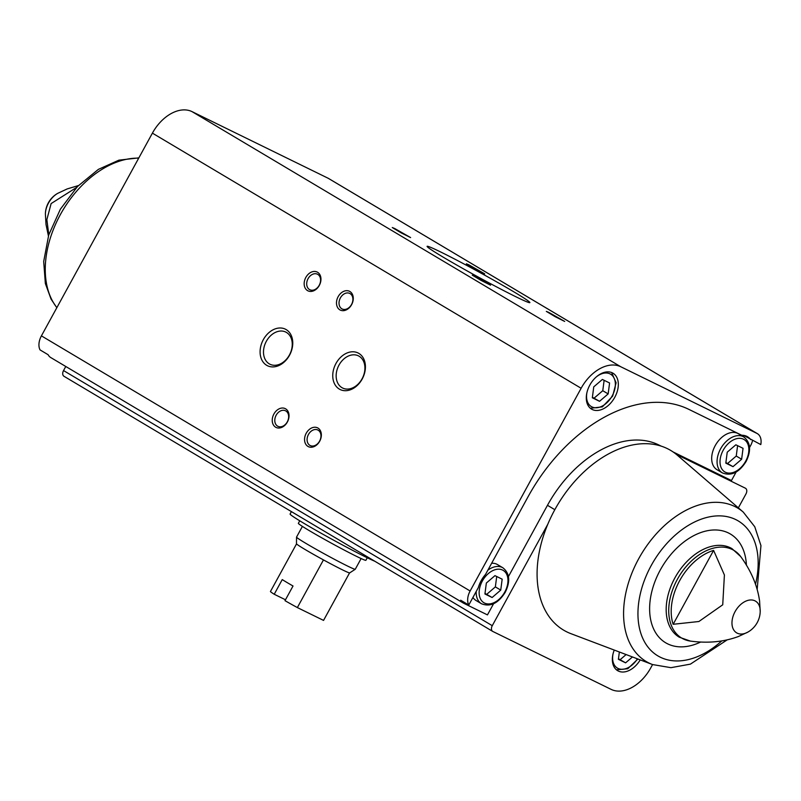 <?xml version="1.0" encoding="UTF-8"?>
<svg xmlns="http://www.w3.org/2000/svg" width="801" height="801" viewBox="0 0 801 801"><rect width="100%" height="100%" fill="white"/><g stroke="black" fill="none" stroke-linecap="round" stroke-linejoin="round"><path stroke-width="1.2" d="M750.687 439.639A23.009 15.249 -59.2 0 0 747.543 436.745A23.009 15.249 -59.2 0 0 741.746 435.263L688.84 409.361A149.376 98.974 120.8 0 0 528.099 496.68L485.516 574.457A23.009 15.249 -59.2 0 0 478.327 587.594L468.775 605.035A14.648 9.702 120.8 0 1 470.137 590.988L581.125 388.265A36.816 24.4 120.8 0 1 620.755 366.738L756.915 433.391A14.648 9.702 120.8 0 1 757.376 433.641A14.648 9.702 120.8 0 1 760.79 444.585L743.498 435.364M468.775 605.035L460.695 600.219A14.648 9.702 120.8 0 0 463.298 603.043L50.733 357.536A14.648 9.702 120.8 0 1 48.13 354.723L40.05 349.907A14.648 9.702 120.8 0 1 41.412 335.869L152.4 133.136A36.816 24.4 120.8 0 1 192.02 111.619L328.19 178.273A14.648 9.702 120.8 0 1 328.65 178.523L757.376 433.641M749.546 447.529L750.547 445.696A14.648 9.702 120.8 0 0 752.55 440.55M463.298 603.043A14.648 9.702 120.8 0 0 463.759 603.293L487.459 614.898L493.556 603.764M65.772 366.488L63.539 370.573A4.956 3.284 120.8 0 0 63.96 376.27A4.956 3.284 120.8 0 0 64.11 376.36L492.535 631.298M673.14 451.974L731.473 480.53L736.119 472.039M640.219 659.894A20.916 13.867 -59.2 0 1 617.671 670.687A20.916 13.867 -59.2 0 1 614.257 650.072M738.352 507.854L745.951 493.977A4.956 3.284 120.8 0 0 745.531 488.28A4.956 3.284 120.8 0 0 745.381 488.189L676.384 454.417A104.601 69.317 -59.2 0 1 677.215 455.118L743.248 512.079A89.322 59.184 -59.2 0 0 641.1 554.532A89.322 59.184 -59.2 0 0 652.515 664.55L670.938 667.674L690.412 664.129L727.198 639.859M652.515 664.55L570.963 633.681A104.601 69.317 -59.2 0 1 547.784 524.275L492.265 625.691A4.956 3.284 120.8 0 0 492.685 631.388A4.956 3.284 120.8 0 0 492.845 631.478L611.133 689.381A36.816 24.4 120.8 0 0 650.762 667.864L652.565 664.57M48.801 234.763L46.858 219.624L51.124 203.574L76.656 187.404M713.601 550.397A50.163 33.242 120.8 0 0 673.15 624.289L713.601 550.397L724.404 574.988L722.732 604.795L698.893 621.506L673.15 624.289M508.445 576.57L547.463 505.311A103.349 68.486 120.8 0 1 658.672 444.895L661.105 446.087M548.785 312.4L546.342 311.399L555.323 316.775L564.685 321.431L548.785 312.4M474.703 276.125L472.25 275.123L481.231 280.5L490.592 285.166L474.703 276.125M394.723 228.535L392.28 227.534L401.251 232.911L410.613 237.577L394.723 228.535M468.815 264.801L466.372 263.809L475.343 269.186L484.705 273.842L468.815 264.801M440.78 252.035A58.583 2.373 28.7 0 0 427.103 246.338A58.583 2.373 28.7 0 0 477.346 276.555A58.583 2.373 28.7 0 0 529.872 302.598A58.583 2.373 28.7 0 0 497.771 282.503A58.583 2.373 28.7 0 0 440.78 252.035M263.329 339.654A20.355 15.219 -63.9 0 0 274.523 366.798A20.355 15.219 -63.9 0 0 291.434 335.899A20.355 15.219 -63.9 0 0 263.329 339.654M335.989 363.444A20.355 15.219 -63.9 0 0 347.183 390.588A20.355 15.219 -63.9 0 0 364.095 359.689A20.355 15.219 -63.9 0 0 335.989 363.444M305.832 277.436A10.463 7.82 -63.9 0 0 311.589 291.384A10.463 7.82 -63.9 0 0 320.28 275.504A10.463 7.82 -63.9 0 0 305.832 277.436M273.902 414.017A10.463 7.82 -63.9 0 0 279.659 427.964A10.463 7.82 -63.9 0 0 288.35 412.084A10.463 7.82 -63.9 0 0 273.902 414.017M338.152 296.67A10.463 7.82 -63.9 0 0 343.899 310.618A10.463 7.82 -63.9 0 0 352.59 294.738A10.463 7.82 -63.9 0 0 338.152 296.67M306.222 433.241A10.463 7.82 -63.9 0 0 311.969 447.188A10.463 7.82 -63.9 0 0 320.67 431.308A10.463 7.82 -63.9 0 0 306.222 433.241M614.778 397.296A20.916 13.867 -59.2 0 1 591.609 409.161A20.916 13.867 -59.2 0 1 590.387 384.1A20.916 13.867 -59.2 0 1 613.005 373.206A20.916 13.867 -59.2 0 1 614.778 397.296M547.784 524.275A104.601 69.317 -59.2 0 1 676.384 454.417M308.465 434.462A8.651 6.468 -63.9 0 0 310.227 445.546A8.651 6.468 -63.9 0 0 319.839 440.62A8.651 6.468 -63.9 0 0 317.837 430.007A8.651 6.468 -63.9 0 0 308.465 434.462M340.395 297.892A8.651 6.468 -63.9 0 0 342.157 308.966A8.651 6.468 -63.9 0 0 351.769 304.04A8.651 6.468 -63.9 0 0 349.767 293.436A8.651 6.468 -63.9 0 0 340.395 297.892M276.155 415.238A8.651 6.468 -63.9 0 0 277.917 426.312A8.651 6.468 -63.9 0 0 287.529 421.396A8.651 6.468 -63.9 0 0 285.516 410.783A8.651 6.468 -63.9 0 0 276.155 415.238M308.075 278.658A8.651 6.468 -63.9 0 0 309.847 289.742A8.651 6.468 -63.9 0 0 319.459 284.816A8.651 6.468 -63.9 0 0 317.446 274.202A8.651 6.468 -63.9 0 0 308.075 278.658M339.003 365.086A17.922 13.407 -63.9 0 0 342.658 388.044A17.922 13.407 -63.9 0 0 362.573 377.842A17.922 13.407 -63.9 0 0 358.417 355.854A17.922 13.407 -63.9 0 0 339.003 365.086M266.343 341.296A17.922 13.407 -63.9 0 0 269.997 364.255A17.922 13.407 -63.9 0 0 289.912 354.052A17.922 13.407 -63.9 0 0 285.757 332.065A17.922 13.407 -63.9 0 0 266.343 341.296M722.382 472.9L716.995 469.696A20.916 13.867 -59.2 0 1 715.784 444.625A20.916 13.867 -59.2 0 1 738.392 433.741L743.779 436.945A20.916 13.867 -59.2 0 0 721.17 447.829A20.916 13.867 -59.2 0 0 722.382 472.9C731.213 476.365 739.133 472.54 746.142 461.416C751.388 450.573 750.597 442.412 743.779 436.945M476.215 591.448A20.916 13.867 -59.2 0 0 481.501 603.754L476.114 600.55A20.916 13.867 -59.2 0 1 472.93 597.436M491.644 563.263A20.916 13.867 -59.2 0 1 497.511 564.585L502.898 567.799A20.916 13.867 -59.2 0 0 487.869 570.162M486.347 583.048L484.925 593.982L492.124 597.506L500.745 590.097L502.167 579.173L494.968 575.649L486.347 583.048M592.34 397.787L599.538 401.311L608.159 393.912L609.581 382.978L602.372 379.454L593.751 386.863L592.34 397.787M484.995 593.441L492.124 597.506M486.748 594.302L495.358 586.893L500.745 590.097M495.358 586.893L496.71 576.5M592.41 397.256L599.538 401.311M594.152 398.107L602.773 390.708L608.159 393.912M602.773 390.708L604.124 380.305M619.353 651.994L618.402 659.313L625.601 662.838L632.45 656.96M727.228 452.195L725.806 463.128L733.015 466.653L741.636 459.243L743.048 448.32L735.849 444.795L727.228 452.195M618.472 658.782L625.601 662.838M620.214 659.634L626.122 654.557M725.876 462.588L733.015 466.653M727.628 463.449L736.249 456.039L741.636 459.243M736.249 456.039L737.591 445.646M291.414 511.619L290.092 514.022A50.213 2.033 28.7 0 0 304.2 523.484A50.213 2.033 28.7 0 0 374.808 561.251M274.222 594.262L282.252 579.594A30.338 1.232 -151.3 0 0 293.026 586.002L284.996 600.67A30.338 1.232 28.7 0 0 297.361 607.579L323.464 559.909A30.338 1.232 28.7 0 0 349.687 572.895L355.243 569.271A33.472 1.352 28.7 0 0 355.264 569.251A33.472 1.352 28.7 0 1 337.061 560.7A33.472 1.352 28.7 0 1 305.942 543.398A33.472 1.352 28.7 0 1 296.54 537.131A33.472 1.352 28.7 0 0 296.54 537.131L296.48 543.769A30.338 1.232 28.7 0 0 296.53 543.879L270.428 591.549A30.338 1.232 28.7 0 0 274.222 594.262L285.486 599.779M297.361 607.579L323.554 620.405L349.556 572.915M296.53 543.879A30.338 1.232 28.7 0 0 305.001 549.446A30.338 1.232 28.7 0 0 323.464 559.909M299.744 520.8L298.362 523.313A38.498 1.562 28.7 0 0 309.176 530.562A38.498 1.562 28.7 0 0 345.301 550.637A38.498 1.562 28.7 0 0 365.897 560.289L367.269 557.766M756.915 433.391L328.19 178.273M470.137 590.988L41.412 335.869M45.387 213.977A18.453 12.225 -59.2 0 1 57.632 193.391A24.34 24.34 0 0 0 45.387 213.977L46.017 224.52L48.42 235.945M690.352 641.08C707.804 643.453 723.814 641.931 738.402 636.515L747.964 632.049A18.453 12.225 -59.2 0 1 737.24 633.17A18.453 12.225 -59.2 0 1 740.154 605.005A18.453 12.225 -59.2 0 1 760.209 611.473L759.578 600.93C757.386 585.531 751.078 570.733 740.665 556.525L731.974 548.645A51.524 34.143 -59.2 0 0 676.284 575.458A51.524 34.143 -59.2 0 0 679.278 637.195L690.352 641.08A51.024 33.812 -59.2 0 1 678.737 576.92A51.024 33.812 -59.2 0 1 740.665 556.525M658.672 444.895L660.194 445.807M620.755 366.738L192.02 111.619M581.125 388.265L152.4 133.136M492.265 625.691L63.539 370.573M547.463 505.311L554.823 509.686M56.871 307.634A89.322 59.184 -59.2 0 1 54.388 226.983A89.322 59.184 -59.2 0 1 138.703 158.157M700.585 642.062A63.279 41.932 -59.2 0 1 649.691 611.684A63.279 41.932 -59.2 0 1 695.428 534.808A63.279 41.932 -59.2 0 1 746.412 565.045M721.771 640.91A78.538 52.035 -59.2 0 1 638.828 624.91A78.538 52.035 -59.2 0 1 701.876 518.948A78.538 52.035 -59.2 0 1 755.503 584.219M504.77 592.069A18.834 12.476 -59.2 0 1 480.109 598.117A18.834 12.476 -59.2 0 1 495.759 569.531A18.834 12.476 -59.2 0 1 504.77 592.069M596.345 376.881A18.834 12.476 -59.2 0 1 612.775 376.08A18.834 12.476 -59.2 0 1 612.184 395.884A18.834 12.476 -59.2 0 1 594.712 407.709A18.834 12.476 -59.2 0 1 586.893 392.77M637.406 658.833A18.834 12.476 -59.2 0 1 620.214 669.145A18.834 12.476 -59.2 0 1 612.955 654.297M745.661 461.216A18.834 12.476 -59.2 0 1 720.99 467.263A18.834 12.476 -59.2 0 1 736.64 438.678A18.834 12.476 -59.2 0 1 745.661 461.216M78.398 185.582L67.204 188.916L57.632 193.391M492.685 631.388L63.96 376.27M56.821 307.724L51.074 299.143L45.357 283.504L43.695 261.496L48.721 235.013L60.375 209.191L77.487 186.523L98.373 169.381L118.898 160.16L138.863 157.867M747.964 632.049A24.34 24.34 0 0 0 760.209 611.473M757.175 589.496L760.95 545.591L754.772 526.778L743.248 512.079M481.501 603.754C490.322 607.218 498.242 603.393 505.261 592.269C510.507 581.426 509.716 573.266 502.898 567.799M590.367 408.28L602.352 406.868L612.675 396.084L616.099 382.778L611.634 372.535M616.43 669.806L627.774 668.735L637.906 659.023M355.264 569.251L361.121 558.557M296.54 537.101L302.398 526.407"/></g></svg>
